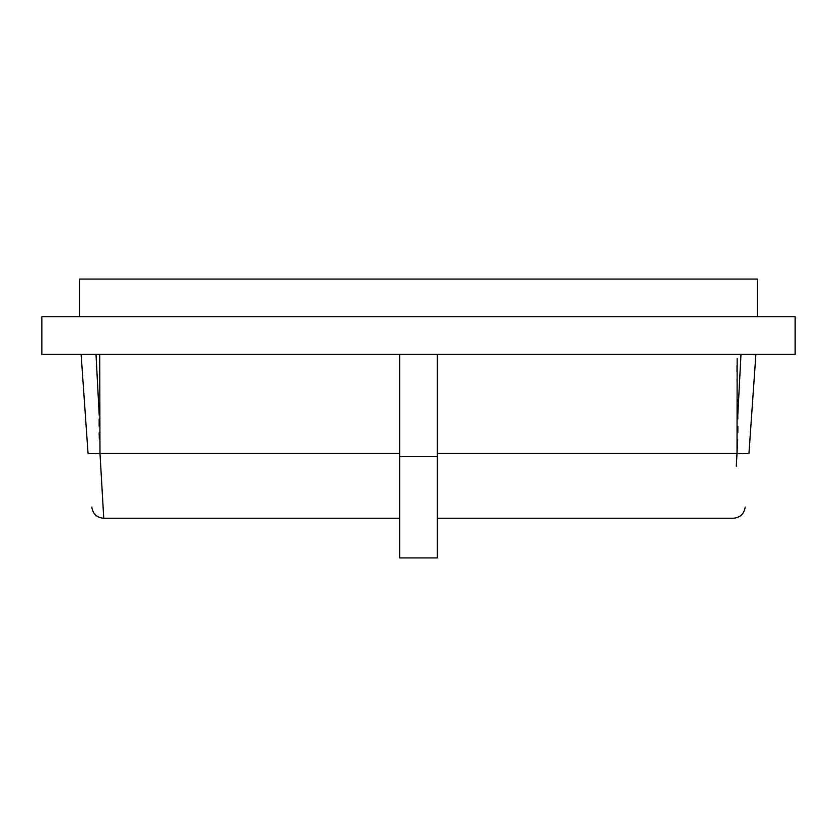<?xml version="1.0" encoding="UTF-8"?>
<svg xmlns="http://www.w3.org/2000/svg" width="837" height="837" viewBox="0 0 837 837"><rect width="100%" height="100%" fill="white"/><g stroke="black" fill="none" stroke-linecap="round" stroke-linejoin="round"><path stroke-width="1.26" d="M79.515 316.731L79.515 279.066L757.485 279.066L757.485 316.731M795.15 316.731L41.85 316.731L41.85 354.396L795.15 354.396L795.15 316.731M399.667 456.594L399.667 557.934L437.332 557.934L437.332 354.396L399.667 354.396L399.667 456.594L437.332 456.594M748.969 453.298L755.884 354.396L748.969 453.298A11.98 0.837 -176 0 1 737.02 453.298L736.278 466.125M99.718 354.396L99.98 453.298L103.746 518.239L99.98 453.235M99.321 439.676L99.174 432.855M99.132 426.179L99.174 419.055M437.332 453.298L737.02 453.298L737.156 358.477M737.031 365.539L736.999 372.026M737.062 379.287L737.156 385.554M737.449 399.155L737.502 401.53M737.742 412.767L737.826 419.055M737.868 426.274L737.826 432.739M737.679 439.812L737.031 453.194M88.031 453.298L81.116 354.396L88.031 453.298A11.98 0.837 176 0 0 99.98 453.298L399.667 453.298M96.014 354.396L99.216 415.497L96.014 354.396M737.784 415.497L740.986 354.396L737.784 415.497M91.798 507.096C92.876 513.928 96.851 517.643 103.746 518.239L399.667 518.239M437.332 518.239L733.254 518.239C740.149 517.643 744.124 513.928 745.202 507.096"/></g></svg>
